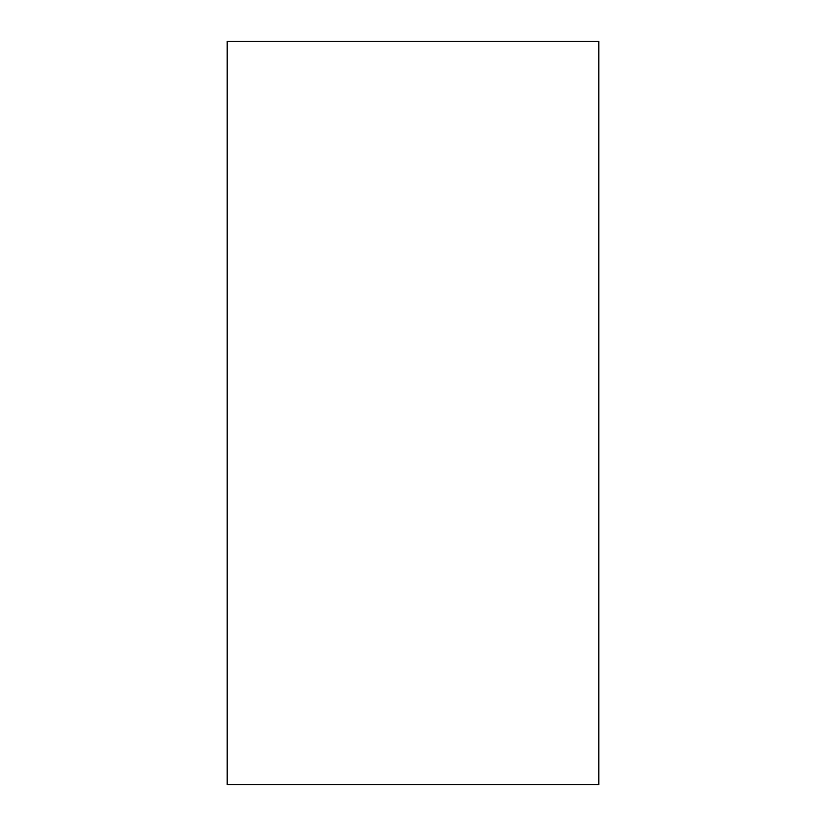 <?xml version="1.0" encoding="UTF-8"?>
<svg xmlns="http://www.w3.org/2000/svg" width="826" height="826" viewBox="0 0 826 826"><rect width="100%" height="100%" fill="white"/><g stroke="black" fill="none" stroke-linecap="round" stroke-linejoin="round"><path stroke-width="1.24" d="M598.85 413L598.85 784.7L227.15 784.7L227.15 41.3L598.85 41.3L598.85 413"/></g></svg>
